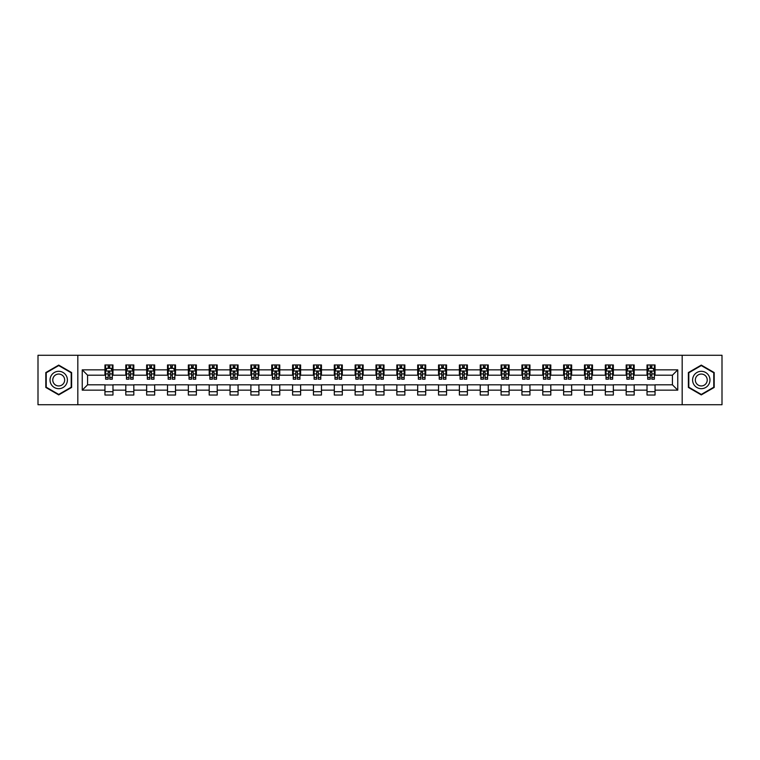 <?xml version="1.0" encoding="UTF-8"?>
<svg xmlns="http://www.w3.org/2000/svg" width="760" height="760" viewBox="0 0 760 760"><rect width="100%" height="100%" fill="white"/><g stroke="black" fill="none" stroke-linecap="round" stroke-linejoin="round"><path stroke-width="1.14" d="M682.176 404.728L722 404.728L722 355.272L682.176 355.272L682.176 404.728L77.824 404.728L77.824 355.272L38 355.272L38 404.728L77.824 404.728M682.176 355.272L77.824 355.272M655.044 369.844L655.044 364.962L647.026 364.962L647.026 369.844L634.192 369.844L634.192 364.962L626.173 364.962L626.173 369.844L613.348 369.844L613.348 364.962L605.331 364.962L605.331 369.844L592.496 369.844L592.496 364.962L584.478 364.962L584.478 369.844L571.653 369.844L571.653 364.962L563.625 364.962L563.625 369.844L550.8 369.844L550.8 364.962L542.783 364.962L542.783 369.844L529.948 369.844L529.948 364.962L521.93 364.962L521.93 369.844L509.105 369.844L509.105 364.962L501.087 364.962L501.087 369.844L488.252 369.844L488.252 364.962L480.234 364.962L480.234 369.844L467.4 369.844L467.4 364.962L459.382 364.962L459.382 369.844L446.557 369.844L446.557 364.962L438.539 364.962L438.539 369.844L425.704 369.844L425.704 364.962L417.687 364.962L417.687 369.844L404.861 369.844L404.861 364.962L396.844 364.962L396.844 369.844L384.009 369.844L384.009 364.962L375.991 364.962L375.991 369.844L363.156 369.844L363.156 364.962L355.138 364.962L355.138 369.844L342.313 369.844L342.313 364.962L334.295 364.962L334.295 369.844L321.461 369.844L321.461 364.962L313.443 364.962L313.443 369.844L300.618 369.844L300.618 364.962L292.6 364.962L292.6 369.844L279.765 369.844L279.765 364.962L271.748 364.962L271.748 369.844L258.913 369.844L258.913 364.962L250.895 364.962L250.895 369.844L238.07 369.844L238.07 364.962L230.052 364.962L230.052 369.844L217.218 369.844L217.218 364.962L209.2 364.962L209.2 369.844L196.375 369.844L196.375 364.962L188.347 364.962L188.347 369.844L175.522 369.844L175.522 364.962L167.504 364.962L167.504 369.844L154.669 369.844L154.669 364.962L146.651 364.962L146.651 369.844L133.827 369.844L133.827 364.962L125.808 364.962L125.808 369.844L112.974 369.844L112.974 364.962L104.956 364.962L104.956 369.844L82.241 369.844L82.241 390.155L87.581 384.807L104.956 384.807L104.956 395.038L112.974 395.038L112.974 384.807L125.808 384.807L125.808 395.038L133.827 395.038L133.827 384.807L146.651 384.807L146.651 395.038L154.669 395.038L154.669 384.807L167.504 384.807L167.504 395.038L175.522 395.038L175.522 384.807L188.347 384.807L188.347 395.038L196.375 395.038L196.375 384.807L209.2 384.807L209.2 395.038L217.218 395.038L217.218 384.807L230.052 384.807L230.052 395.038L238.07 395.038L238.07 384.807L250.895 384.807L250.895 395.038L258.913 395.038L258.913 384.807L271.748 384.807L271.748 395.038L279.765 395.038L279.765 384.807L292.6 384.807L292.6 395.038L300.618 395.038L300.618 384.807L313.443 384.807L313.443 395.038L321.461 395.038L321.461 384.807L334.295 384.807L334.295 395.038L342.313 395.038L342.313 384.807L355.138 384.807L355.138 395.038L363.156 395.038L363.156 384.807L375.991 384.807L375.991 395.038L384.009 395.038L384.009 384.807L396.844 384.807L396.844 395.038L404.861 395.038L404.861 384.807L417.687 384.807L417.687 395.038L425.704 395.038L425.704 384.807L438.539 384.807L438.539 395.038L446.557 395.038L446.557 384.807L459.382 384.807L459.382 395.038L467.4 395.038L467.4 384.807L480.234 384.807L480.234 395.038L488.252 395.038L488.252 384.807L501.087 384.807L501.087 395.038L509.105 395.038L509.105 384.807L521.93 384.807L521.93 395.038L529.948 395.038L529.948 384.807L542.783 384.807L542.783 395.038L550.8 395.038L550.8 384.807L563.625 384.807L563.625 395.038L571.653 395.038L571.653 384.807L584.478 384.807L584.478 395.038L592.496 395.038L592.496 384.807L605.331 384.807L605.331 395.038L613.348 395.038L613.348 384.807L626.173 384.807L626.173 395.038L634.192 395.038L634.192 384.807L647.026 384.807L647.026 395.038L655.044 395.038L655.044 384.807L672.419 384.807L672.419 375.193L655.044 375.193L655.044 369.844L677.758 369.844L677.758 390.155L655.044 390.155M647.026 390.155L634.192 390.155M626.173 390.155L613.348 390.155M605.331 390.155L592.496 390.155M584.478 390.155L571.653 390.155M563.625 390.155L550.8 390.155M542.783 390.155L529.948 390.155M521.93 390.155L509.105 390.155M501.087 390.155L488.252 390.155M480.234 390.155L467.4 390.155M459.382 390.155L446.557 390.155M438.539 390.155L425.704 390.155M417.687 390.155L404.861 390.155M396.844 390.155L384.009 390.155M375.991 390.155L363.156 390.155M355.138 390.155L342.313 390.155M334.295 390.155L321.461 390.155M313.443 390.155L300.618 390.155M292.6 390.155L279.765 390.155M271.748 390.155L258.913 390.155M250.895 390.155L238.07 390.155M230.052 390.155L217.218 390.155M209.2 390.155L196.375 390.155M188.347 390.155L175.522 390.155M167.504 390.155L154.669 390.155M146.651 390.155L133.827 390.155M125.808 390.155L112.974 390.155M104.956 390.155L82.241 390.155M647.026 369.844L647.026 375.193L634.192 375.193L634.192 369.844M626.173 369.844L626.173 375.193L613.348 375.193L613.348 369.844M605.331 369.844L605.331 375.193L592.496 375.193L592.496 369.844M584.478 369.844L584.478 375.193L571.653 375.193L571.653 369.844M563.625 369.844L563.625 375.193L550.8 375.193L550.8 369.844M542.783 369.844L542.783 375.193L529.948 375.193L529.948 369.844M521.93 369.844L521.93 375.193L509.105 375.193L509.105 369.844M501.087 369.844L501.087 375.193L488.252 375.193L488.252 369.844M480.234 369.844L480.234 375.193L467.4 375.193L467.4 369.844M459.382 369.844L459.382 375.193L446.557 375.193L446.557 369.844M438.539 369.844L438.539 375.193L425.704 375.193L425.704 369.844M417.687 369.844L417.687 375.193L404.861 375.193L404.861 369.844M396.844 369.844L396.844 375.193L384.009 375.193L384.009 369.844M375.991 369.844L375.991 375.193L363.156 375.193L363.156 369.844M355.138 369.844L355.138 375.193L342.313 375.193L342.313 369.844M334.295 369.844L334.295 375.193L321.461 375.193L321.461 369.844M313.443 369.844L313.443 375.193L300.618 375.193L300.618 369.844M292.6 369.844L292.6 375.193L279.765 375.193L279.765 369.844M271.748 369.844L271.748 375.193L258.913 375.193L258.913 369.844M250.895 369.844L250.895 375.193L238.07 375.193L238.07 369.844M230.052 369.844L230.052 375.193L217.218 375.193L217.218 369.844M209.2 369.844L209.2 375.193L196.375 375.193L196.375 369.844M188.347 369.844L188.347 375.193L175.522 375.193L175.522 369.844M167.504 369.844L167.504 375.193L154.669 375.193L154.669 369.844M146.651 369.844L146.651 375.193L133.827 375.193L133.827 369.844M125.808 369.844L125.808 375.193L112.974 375.193L112.974 369.844M104.956 369.844L104.956 375.193L87.581 375.193L82.241 369.844M87.581 375.193L87.581 384.807M677.758 390.155L672.419 384.807M672.419 375.193L677.758 369.844M104.956 368.305L105.621 368.305M108.167 368.305L109.772 368.305M112.309 368.305L112.974 368.305M104.956 375.05L105.621 375.05M108.167 375.05L109.772 375.05M112.309 375.05L112.974 375.05M104.956 384.949L112.974 384.949M104.956 391.695L112.974 391.695M125.808 384.949L133.827 384.949M125.808 391.695L133.827 391.695M125.808 368.305L126.473 368.305M129.01 368.305L130.615 368.305M133.152 368.305L133.827 368.305M125.808 375.05L126.473 375.05M129.01 375.05L130.615 375.05M133.152 375.05L133.827 375.05M146.651 384.949L154.669 384.949M146.651 391.695L154.669 391.695M146.651 368.305L147.326 368.305M149.862 368.305L151.468 368.305M154.005 368.305L154.669 368.305M146.651 375.05L147.326 375.05M149.862 375.05L151.468 375.05M154.005 375.05L154.669 375.05M167.504 384.949L175.522 384.949M167.504 391.695L175.522 391.695M167.504 368.305L168.169 368.305M170.715 368.305L172.311 368.305M174.857 368.305L175.522 368.305M167.504 375.05L168.169 375.05M170.715 375.05L172.311 375.05M174.857 375.05L175.522 375.05M188.347 384.949L196.375 384.949M188.347 391.695L196.375 391.695M188.347 368.305L189.022 368.305M191.558 368.305L193.163 368.305M195.7 368.305L196.375 368.305M188.347 375.05L189.022 375.05M191.558 375.05L193.163 375.05M195.7 375.05L196.375 375.05M209.2 384.949L217.218 384.949M209.2 391.695L217.218 391.695M209.2 368.305L209.864 368.305M212.41 368.305L214.016 368.305M216.552 368.305L217.218 368.305M209.2 375.05L209.864 375.05M212.41 375.05L214.016 375.05M216.552 375.05L217.218 375.05M230.052 384.949L238.07 384.949M230.052 391.695L238.07 391.695M230.052 368.305L230.717 368.305M233.254 368.305L234.859 368.305M237.395 368.305L238.07 368.305M230.052 375.05L230.717 375.05M233.254 375.05L234.859 375.05M237.395 375.05L238.07 375.05M250.895 384.949L258.913 384.949M250.895 391.695L258.913 391.695M250.895 368.305L251.569 368.305M254.106 368.305L255.712 368.305M258.248 368.305L258.913 368.305M250.895 375.05L251.569 375.05M254.106 375.05L255.712 375.05M258.248 375.05L258.913 375.05M271.748 384.949L279.765 384.949M271.748 391.695L279.765 391.695M271.748 368.305L272.412 368.305M274.959 368.305L276.555 368.305M279.101 368.305L279.765 368.305M271.748 375.05L272.412 375.05M274.959 375.05L276.555 375.05M279.101 375.05L279.765 375.05M292.6 384.949L300.618 384.949M292.6 391.695L300.618 391.695M292.6 368.305L293.265 368.305M295.801 368.305L297.407 368.305M299.944 368.305L300.618 368.305M292.6 375.05L293.265 375.05M295.801 375.05L297.407 375.05M299.944 375.05L300.618 375.05M313.443 384.949L321.461 384.949M313.443 391.695L321.461 391.695M313.443 368.305L314.108 368.305M316.654 368.305L318.26 368.305M320.796 368.305L321.461 368.305M313.443 375.05L314.108 375.05M316.654 375.05L318.26 375.05M320.796 375.05L321.461 375.05M334.295 384.949L342.313 384.949M334.295 391.695L342.313 391.695M334.295 368.305L334.96 368.305M337.497 368.305L339.102 368.305M341.639 368.305L342.313 368.305M334.295 375.05L334.96 375.05M337.497 375.05L339.102 375.05M341.639 375.05L342.313 375.05M355.138 384.949L363.156 384.949M355.138 391.695L363.156 391.695M355.138 368.305L355.813 368.305M358.349 368.305L359.955 368.305M362.491 368.305L363.156 368.305M355.138 375.05L355.813 375.05M358.349 375.05L359.955 375.05M362.491 375.05L363.156 375.05M375.991 384.949L384.009 384.949M375.991 391.695L384.009 391.695M375.991 368.305L376.656 368.305M379.202 368.305L380.798 368.305M383.344 368.305L384.009 368.305M375.991 375.05L376.656 375.05M379.202 375.05L380.798 375.05M383.344 375.05L384.009 375.05M396.844 384.949L404.861 384.949M396.844 391.695L404.861 391.695M396.844 368.305L397.508 368.305M400.045 368.305L401.651 368.305M404.187 368.305L404.861 368.305M396.844 375.05L397.508 375.05M400.045 375.05L401.651 375.05M404.187 375.05L404.861 375.05M417.687 384.949L425.704 384.949M417.687 391.695L425.704 391.695M417.687 368.305L418.361 368.305M420.897 368.305L422.503 368.305M425.04 368.305L425.704 368.305M417.687 375.05L418.361 375.05M420.897 375.05L422.503 375.05M425.04 375.05L425.704 375.05M438.539 384.949L446.557 384.949M438.539 391.695L446.557 391.695M438.539 368.305L439.204 368.305M441.74 368.305L443.346 368.305M445.892 368.305L446.557 368.305M438.539 375.05L439.204 375.05M441.74 375.05L443.346 375.05M445.892 375.05L446.557 375.05M459.382 384.949L467.4 384.949M459.382 391.695L467.4 391.695M459.382 368.305L460.056 368.305M462.593 368.305L464.198 368.305M466.735 368.305L467.4 368.305M459.382 375.05L460.056 375.05M462.593 375.05L464.198 375.05M466.735 375.05L467.4 375.05M480.234 384.949L488.252 384.949M480.234 391.695L488.252 391.695M480.234 368.305L480.899 368.305M483.445 368.305L485.041 368.305M487.587 368.305L488.252 368.305M480.234 375.05L480.899 375.05M483.445 375.05L485.041 375.05M487.587 375.05L488.252 375.05M501.087 384.949L509.105 384.949M501.087 391.695L509.105 391.695M501.087 368.305L501.752 368.305M504.288 368.305L505.894 368.305M508.431 368.305L509.105 368.305M501.087 375.05L501.752 375.05M504.288 375.05L505.894 375.05M508.431 375.05L509.105 375.05M521.93 384.949L529.948 384.949M521.93 391.695L529.948 391.695M521.93 368.305L522.605 368.305M525.141 368.305L526.746 368.305M529.283 368.305L529.948 368.305M521.93 375.05L522.605 375.05M525.141 375.05L526.746 375.05M529.283 375.05L529.948 375.05M542.783 384.949L550.8 384.949M542.783 391.695L550.8 391.695M542.783 368.305L543.447 368.305M545.984 368.305L547.589 368.305M550.135 368.305L550.8 368.305M542.783 375.05L543.447 375.05M545.984 375.05L547.589 375.05M550.135 375.05L550.8 375.05M563.625 384.949L571.653 384.949M563.625 391.695L571.653 391.695M563.625 368.305L564.3 368.305M566.836 368.305L568.442 368.305M570.978 368.305L571.653 368.305M563.625 375.05L564.3 375.05M566.836 375.05L568.442 375.05M570.978 375.05L571.653 375.05M584.478 384.949L592.496 384.949M584.478 391.695L592.496 391.695M584.478 368.305L585.143 368.305M587.689 368.305L589.285 368.305M591.831 368.305L592.496 368.305M584.478 375.05L585.143 375.05M587.689 375.05L589.285 375.05M591.831 375.05L592.496 375.05M605.331 384.949L613.348 384.949M605.331 391.695L613.348 391.695M605.331 368.305L605.995 368.305M608.532 368.305L610.137 368.305M612.674 368.305L613.348 368.305M605.331 375.05L605.995 375.05M608.532 375.05L610.137 375.05M612.674 375.05L613.348 375.05M626.173 384.949L634.192 384.949M626.173 391.695L634.192 391.695M626.173 368.305L626.848 368.305M629.385 368.305L630.99 368.305M633.526 368.305L634.192 368.305M626.173 375.05L626.848 375.05M629.385 375.05L630.99 375.05M633.526 375.05L634.192 375.05M647.026 384.949L655.044 384.949M647.026 391.695L655.044 391.695M647.026 368.305L647.691 368.305M650.227 368.305L651.833 368.305M654.379 368.305L655.044 368.305M647.026 375.05L647.691 375.05M650.227 375.05L651.833 375.05M654.379 375.05L655.044 375.05M58.719 394.896L71.611 387.448L71.611 372.552L58.719 365.104L45.818 372.552L45.818 387.448L58.719 394.896M714.181 372.552L701.281 365.104L688.389 372.552L688.389 387.448L701.281 394.896L714.181 387.448L714.181 372.552M109.772 366.7L108.167 366.7M112.309 377.52L109.772 377.52L109.772 379.202L112.309 379.202L112.309 371.041L110.969 368.372L106.96 368.372L105.621 371.041L105.621 379.202L108.167 379.202L108.167 377.52L105.621 377.52M105.621 371.041L105.621 364.962M112.309 371.041L112.309 364.962M108.167 368.372L108.167 364.962M109.772 364.962L109.772 368.372M109.772 377.52L109.772 372.048L108.167 372.048L108.167 377.52M66.234 384.341A8.683 8.683 0 0 0 63.061 372.476A8.683 8.683 0 0 0 51.195 375.659A8.683 8.683 0 0 0 54.368 387.524A8.683 8.683 0 0 0 66.234 384.341M63.868 382.974A5.947 5.947 0 0 0 61.693 374.851A5.947 5.947 0 0 0 53.561 377.026A5.947 5.947 0 0 0 55.746 385.149A5.947 5.947 0 0 0 63.868 382.974M46.217 387.21L46.217 372.79L58.719 365.57L71.212 372.79L71.212 387.21L58.719 394.43L46.217 387.21M701.281 371.317A8.683 8.683 0 0 0 692.597 380A8.683 8.683 0 0 0 701.281 388.683A8.683 8.683 0 0 0 709.973 380A8.683 8.683 0 0 0 701.281 371.317M701.281 374.053A5.947 5.947 0 0 0 695.333 380A5.947 5.947 0 0 0 701.281 385.947A5.947 5.947 0 0 0 707.227 380A5.947 5.947 0 0 0 701.281 374.053M713.783 387.21L701.281 394.43L688.788 387.21L688.788 372.79L701.281 365.57L713.783 372.79L713.783 387.21M130.615 366.7L129.01 366.7M133.152 377.52L130.615 377.52L130.615 379.202L133.152 379.202L133.152 371.041L131.822 368.372L127.813 368.372L126.473 371.041L126.473 379.202L129.01 379.202L129.01 377.52L126.473 377.52M126.473 371.041L126.473 364.962M133.152 371.041L133.152 364.962M129.01 368.372L129.01 364.962M130.615 364.962L130.615 368.372M130.615 377.52L130.615 372.048L129.01 372.048L129.01 377.52M151.468 366.7L149.862 366.7M154.005 377.52L151.468 377.52L151.468 379.202L154.005 379.202L154.005 371.041L152.665 368.372L148.656 368.372L147.326 371.041L147.326 379.202L149.862 379.202L149.862 377.52L147.326 377.52M147.326 371.041L147.326 364.962M154.005 371.041L154.005 364.962M149.862 368.372L149.862 364.962M151.468 364.962L151.468 368.372M151.468 377.52L151.468 372.048L149.862 372.048L149.862 377.52M172.311 366.7L170.715 366.7M174.857 377.52L172.311 377.52L172.311 379.202L174.857 379.202L174.857 371.041L173.517 368.372L169.508 368.372L168.169 371.041L168.169 379.202L170.715 379.202L170.715 377.52L168.169 377.52M168.169 371.041L168.169 364.962M174.857 371.041L174.857 364.962M170.715 368.372L170.715 364.962M172.311 364.962L172.311 368.372M172.311 377.52L172.311 372.048L170.715 372.048L170.715 377.52M193.163 366.7L191.558 366.7M195.7 377.52L193.163 377.52L193.163 379.202L195.7 379.202L195.7 371.041L194.37 368.372L190.361 368.372L189.022 371.041L189.022 379.202L191.558 379.202L191.558 377.52L189.022 377.52M189.022 371.041L189.022 364.962M195.7 371.041L195.7 364.962M191.558 368.372L191.558 364.962M193.163 364.962L193.163 368.372M193.163 377.52L193.163 372.048L191.558 372.048L191.558 377.52M214.016 366.7L212.41 366.7M216.552 377.52L214.016 377.52L214.016 379.202L216.552 379.202L216.552 371.041L215.213 368.372L211.204 368.372L209.864 371.041L209.864 379.202L212.41 379.202L212.41 377.52L209.864 377.52M209.864 371.041L209.864 364.962M216.552 371.041L216.552 364.962M212.41 368.372L212.41 364.962M214.016 364.962L214.016 368.372M214.016 377.52L214.016 372.048L212.41 372.048L212.41 377.52M234.859 366.7L233.254 366.7M237.395 377.52L234.859 377.52L234.859 379.202L237.395 379.202L237.395 371.041L236.065 368.372L232.056 368.372L230.717 371.041L230.717 379.202L233.254 379.202L233.254 377.52L230.717 377.52M230.717 371.041L230.717 364.962M237.395 371.041L237.395 364.962M233.254 368.372L233.254 364.962M234.859 364.962L234.859 368.372M234.859 377.52L234.859 372.048L233.254 372.048L233.254 377.52M255.712 366.7L254.106 366.7M258.248 377.52L255.712 377.52L255.712 379.202L258.248 379.202L258.248 371.041L256.909 368.372L252.899 368.372L251.569 371.041L251.569 379.202L254.106 379.202L254.106 377.52L251.569 377.52M251.569 371.041L251.569 364.962M258.248 371.041L258.248 364.962M254.106 368.372L254.106 364.962M255.712 364.962L255.712 368.372M255.712 377.52L255.712 372.048L254.106 372.048L254.106 377.52M276.555 366.7L274.959 366.7M279.101 377.52L276.555 377.52L276.555 379.202L279.101 379.202L279.101 371.041L277.761 368.372L273.752 368.372L272.412 371.041L272.412 379.202L274.959 379.202L274.959 377.52L272.412 377.52M272.412 371.041L272.412 364.962M279.101 371.041L279.101 364.962M274.959 368.372L274.959 364.962M276.555 364.962L276.555 368.372M276.555 377.52L276.555 372.048L274.959 372.048L274.959 377.52M297.407 366.7L295.801 366.7M299.944 377.52L297.407 377.52L297.407 379.202L299.944 379.202L299.944 371.041L298.613 368.372L294.604 368.372L293.265 371.041L293.265 379.202L295.801 379.202L295.801 377.52L293.265 377.52M293.265 371.041L293.265 364.962M299.944 371.041L299.944 364.962M295.801 368.372L295.801 364.962M297.407 364.962L297.407 368.372M297.407 377.52L297.407 372.048L295.801 372.048L295.801 377.52M318.26 366.7L316.654 366.7M320.796 377.52L318.26 377.52L318.26 379.202L320.796 379.202L320.796 371.041L319.456 368.372L315.447 368.372L314.108 371.041L314.108 379.202L316.654 379.202L316.654 377.52L314.108 377.52M314.108 371.041L314.108 364.962M320.796 371.041L320.796 364.962M316.654 368.372L316.654 364.962M318.26 364.962L318.26 368.372M318.26 377.52L318.26 372.048L316.654 372.048L316.654 377.52M339.102 366.7L337.497 366.7M341.639 377.52L339.102 377.52L339.102 379.202L341.639 379.202L341.639 371.041L340.309 368.372L336.3 368.372L334.96 371.041L334.96 379.202L337.497 379.202L337.497 377.52L334.96 377.52M334.96 371.041L334.96 364.962M341.639 371.041L341.639 364.962M337.497 368.372L337.497 364.962M339.102 364.962L339.102 368.372M339.102 377.52L339.102 372.048L337.497 372.048L337.497 377.52M359.955 366.7L358.349 366.7M362.491 377.52L359.955 377.52L359.955 379.202L362.491 379.202L362.491 371.041L361.152 368.372L357.143 368.372L355.813 371.041L355.813 379.202L358.349 379.202L358.349 377.52L355.813 377.52M355.813 371.041L355.813 364.962M362.491 371.041L362.491 364.962M358.349 368.372L358.349 364.962M359.955 364.962L359.955 368.372M359.955 377.52L359.955 372.048L358.349 372.048L358.349 377.52M380.798 366.7L379.202 366.7M383.344 377.52L380.798 377.52L380.798 379.202L383.344 379.202L383.344 371.041L382.005 368.372L377.995 368.372L376.656 371.041L376.656 379.202L379.202 379.202L379.202 377.52L376.656 377.52M376.656 371.041L376.656 364.962M383.344 371.041L383.344 364.962M379.202 368.372L379.202 364.962M380.798 364.962L380.798 368.372M380.798 377.52L380.798 372.048L379.202 372.048L379.202 377.52M401.651 366.7L400.045 366.7M404.187 377.52L401.651 377.52L401.651 379.202L404.187 379.202L404.187 371.041L402.857 368.372L398.848 368.372L397.508 371.041L397.508 379.202L400.045 379.202L400.045 377.52L397.508 377.52M397.508 371.041L397.508 364.962M404.187 371.041L404.187 364.962M400.045 368.372L400.045 364.962M401.651 364.962L401.651 368.372M401.651 377.52L401.651 372.048L400.045 372.048L400.045 377.52M422.503 366.7L420.897 366.7M425.04 377.52L422.503 377.52L422.503 379.202L425.04 379.202L425.04 371.041L423.7 368.372L419.691 368.372L418.361 371.041L418.361 379.202L420.897 379.202L420.897 377.52L418.361 377.52M418.361 371.041L418.361 364.962M425.04 371.041L425.04 364.962M420.897 368.372L420.897 364.962M422.503 364.962L422.503 368.372M422.503 377.52L422.503 372.048L420.897 372.048L420.897 377.52M443.346 366.7L441.74 366.7M445.892 377.52L443.346 377.52L443.346 379.202L445.892 379.202L445.892 371.041L444.552 368.372L440.543 368.372L439.204 371.041L439.204 379.202L441.74 379.202L441.74 377.52L439.204 377.52M439.204 371.041L439.204 364.962M445.892 371.041L445.892 364.962M441.74 368.372L441.74 364.962M443.346 364.962L443.346 368.372M443.346 377.52L443.346 372.048L441.74 372.048L441.74 377.52M464.198 366.7L462.593 366.7M466.735 377.52L464.198 377.52L464.198 379.202L466.735 379.202L466.735 371.041L465.395 368.372L461.387 368.372L460.056 371.041L460.056 379.202L462.593 379.202L462.593 377.52L460.056 377.52M460.056 371.041L460.056 364.962M466.735 371.041L466.735 364.962M462.593 368.372L462.593 364.962M464.198 364.962L464.198 368.372M464.198 377.52L464.198 372.048L462.593 372.048L462.593 377.52M485.041 366.7L483.445 366.7M487.587 377.52L485.041 377.52L485.041 379.202L487.587 379.202L487.587 371.041L486.248 368.372L482.239 368.372L480.899 371.041L480.899 379.202L483.445 379.202L483.445 377.52L480.899 377.52M480.899 371.041L480.899 364.962M487.587 371.041L487.587 364.962M483.445 368.372L483.445 364.962M485.041 364.962L485.041 368.372M485.041 377.52L485.041 372.048L483.445 372.048L483.445 377.52M505.894 366.7L504.288 366.7M508.431 377.52L505.894 377.52L505.894 379.202L508.431 379.202L508.431 371.041L507.1 368.372L503.091 368.372L501.752 371.041L501.752 379.202L504.288 379.202L504.288 377.52L501.752 377.52M501.752 371.041L501.752 364.962M508.431 371.041L508.431 364.962M504.288 368.372L504.288 364.962M505.894 364.962L505.894 368.372M505.894 377.52L505.894 372.048L504.288 372.048L504.288 377.52M526.746 366.7L525.141 366.7M529.283 377.52L526.746 377.52L526.746 379.202L529.283 379.202L529.283 371.041L527.943 368.372L523.934 368.372L522.605 371.041L522.605 379.202L525.141 379.202L525.141 377.52L522.605 377.52M522.605 371.041L522.605 364.962M529.283 371.041L529.283 364.962M525.141 368.372L525.141 364.962M526.746 364.962L526.746 368.372M526.746 377.52L526.746 372.048L525.141 372.048L525.141 377.52M547.589 366.7L545.984 366.7M550.135 377.52L547.589 377.52L547.589 379.202L550.135 379.202L550.135 371.041L548.796 368.372L544.787 368.372L543.447 371.041L543.447 379.202L545.984 379.202L545.984 377.52L543.447 377.52M543.447 371.041L543.447 364.962M550.135 371.041L550.135 364.962M545.984 368.372L545.984 364.962M547.589 364.962L547.589 368.372M547.589 377.52L547.589 372.048L545.984 372.048L545.984 377.52M568.442 366.7L566.836 366.7M570.978 377.52L568.442 377.52L568.442 379.202L570.978 379.202L570.978 371.041L569.639 368.372L565.63 368.372L564.3 371.041L564.3 379.202L566.836 379.202L566.836 377.52L564.3 377.52M564.3 371.041L564.3 364.962M570.978 371.041L570.978 364.962M566.836 368.372L566.836 364.962M568.442 364.962L568.442 368.372M568.442 377.52L568.442 372.048L566.836 372.048L566.836 377.52M589.285 366.7L587.689 366.7M591.831 377.52L589.285 377.52L589.285 379.202L591.831 379.202L591.831 371.041L590.491 368.372L586.482 368.372L585.143 371.041L585.143 379.202L587.689 379.202L587.689 377.52L585.143 377.52M585.143 371.041L585.143 364.962M591.831 371.041L591.831 364.962M587.689 368.372L587.689 364.962M589.285 364.962L589.285 368.372M589.285 377.52L589.285 372.048L587.689 372.048L587.689 377.52M610.137 366.7L608.532 366.7M612.674 377.52L610.137 377.52L610.137 379.202L612.674 379.202L612.674 371.041L611.344 368.372L607.335 368.372L605.995 371.041L605.995 379.202L608.532 379.202L608.532 377.52L605.995 377.52M605.995 371.041L605.995 364.962M612.674 371.041L612.674 364.962M608.532 368.372L608.532 364.962M610.137 364.962L610.137 368.372M610.137 377.52L610.137 372.048L608.532 372.048L608.532 377.52M630.99 366.7L629.385 366.7M633.526 377.52L630.99 377.52L630.99 379.202L633.526 379.202L633.526 371.041L632.187 368.372L628.178 368.372L626.848 371.041L626.848 379.202L629.385 379.202L629.385 377.52L626.848 377.52M626.848 371.041L626.848 364.962M633.526 371.041L633.526 364.962M629.385 368.372L629.385 364.962M630.99 364.962L630.99 368.372M630.99 377.52L630.99 372.048L629.385 372.048L629.385 377.52M651.833 366.7L650.227 366.7M654.379 377.52L651.833 377.52L651.833 379.202L654.379 379.202L654.379 371.041L653.039 368.372L649.031 368.372L647.691 371.041L647.691 379.202L650.227 379.202L650.227 377.52L647.691 377.52M647.691 371.041L647.691 364.962M654.379 371.041L654.379 364.962M650.227 368.372L650.227 364.962M651.833 364.962L651.833 368.372M651.833 377.52L651.833 372.048L650.227 372.048L650.227 377.52M112.271 370.975L105.659 370.975M105.621 368.534L106.885 368.534M111.055 368.534L112.309 368.534M108.167 373.939L105.621 373.939M112.309 373.939L109.772 373.939M109.772 367.555L108.167 367.555M133.123 370.975L126.511 370.975M126.473 368.534L127.727 368.534M131.898 368.534L133.152 368.534M129.01 373.939L126.473 373.939M133.152 373.939L130.615 373.939M130.615 367.555L129.01 367.555M153.976 370.975L147.355 370.975M147.326 368.534L148.58 368.534M152.75 368.534L154.005 368.534M149.862 373.939L147.326 373.939M154.005 373.939L151.468 373.939M151.468 367.555L149.862 367.555M174.819 370.975L168.207 370.975M168.169 368.534L169.423 368.534M173.593 368.534L174.857 368.534M170.715 373.939L168.169 373.939M174.857 373.939L172.311 373.939M172.311 367.555L170.715 367.555M195.671 370.975L189.05 370.975M189.022 368.534L190.275 368.534M194.446 368.534L195.7 368.534M191.558 373.939L189.022 373.939M195.7 373.939L193.163 373.939M193.163 367.555L191.558 367.555M216.514 370.975L209.902 370.975M209.864 368.534L211.128 368.534M215.298 368.534L216.552 368.534M212.41 373.939L209.864 373.939M216.552 373.939L214.016 373.939M214.016 367.555L212.41 367.555M237.367 370.975L230.755 370.975M230.717 368.534L231.971 368.534M236.141 368.534L237.395 368.534M233.254 373.939L230.717 373.939M237.395 373.939L234.859 373.939M234.859 367.555L233.254 367.555M258.219 370.975L251.598 370.975M251.569 368.534L252.823 368.534M256.994 368.534L258.248 368.534M254.106 373.939L251.569 373.939M258.248 373.939L255.712 373.939M255.712 367.555L254.106 367.555M279.062 370.975L272.451 370.975M272.412 368.534L273.676 368.534M277.837 368.534L279.101 368.534M274.959 373.939L272.412 373.939M279.101 373.939L276.555 373.939M276.555 367.555L274.959 367.555M299.915 370.975L293.293 370.975M293.265 368.534L294.519 368.534M298.69 368.534L299.944 368.534M295.801 373.939L293.265 373.939M299.944 373.939L297.407 373.939M297.407 367.555L295.801 367.555M320.758 370.975L314.146 370.975M314.108 368.534L315.372 368.534M319.542 368.534L320.796 368.534M316.654 373.939L314.108 373.939M320.796 373.939L318.26 373.939M318.26 367.555L316.654 367.555M341.61 370.975L334.998 370.975M334.96 368.534L336.214 368.534M340.385 368.534L341.639 368.534M337.497 373.939L334.96 373.939M341.639 373.939L339.102 373.939M339.102 367.555L337.497 367.555M362.463 370.975L355.841 370.975M355.813 368.534L357.067 368.534M361.238 368.534L362.491 368.534M358.349 373.939L355.813 373.939M362.491 373.939L359.955 373.939M359.955 367.555L358.349 367.555M383.306 370.975L376.694 370.975M376.656 368.534L377.919 368.534M382.08 368.534L383.344 368.534M379.202 373.939L376.656 373.939M383.344 373.939L380.798 373.939M380.798 367.555L379.202 367.555M404.159 370.975L397.537 370.975M397.508 368.534L398.762 368.534M402.933 368.534L404.187 368.534M400.045 373.939L397.508 373.939M404.187 373.939L401.651 373.939M401.651 367.555L400.045 367.555M425.001 370.975L418.389 370.975M418.361 368.534L419.615 368.534M423.785 368.534L425.04 368.534M420.897 373.939L418.361 373.939M425.04 373.939L422.503 373.939M422.503 367.555L420.897 367.555M445.854 370.975L439.242 370.975M439.204 368.534L440.458 368.534M444.628 368.534L445.892 368.534M441.74 373.939L439.204 373.939M445.892 373.939L443.346 373.939M443.346 367.555L441.74 367.555M466.706 370.975L460.085 370.975M460.056 368.534L461.31 368.534M465.481 368.534L466.735 368.534M462.593 373.939L460.056 373.939M466.735 373.939L464.198 373.939M464.198 367.555L462.593 367.555M487.55 370.975L480.938 370.975M480.899 368.534L482.163 368.534M486.324 368.534L487.587 368.534M483.445 373.939L480.899 373.939M487.587 373.939L485.041 373.939M485.041 367.555L483.445 367.555M508.402 370.975L501.781 370.975M501.752 368.534L503.006 368.534M507.176 368.534L508.431 368.534M504.288 373.939L501.752 373.939M508.431 373.939L505.894 373.939M505.894 367.555L504.288 367.555M529.245 370.975L522.633 370.975M522.605 368.534L523.858 368.534M528.029 368.534L529.283 368.534M525.141 373.939L522.605 373.939M529.283 373.939L526.746 373.939M526.746 367.555L525.141 367.555M550.097 370.975L543.486 370.975M543.447 368.534L544.702 368.534M548.872 368.534L550.135 368.534M545.984 373.939L543.447 373.939M550.135 373.939L547.589 373.939M547.589 367.555L545.984 367.555M570.95 370.975L564.328 370.975M564.3 368.534L565.554 368.534M569.725 368.534L570.978 368.534M566.836 373.939L564.3 373.939M570.978 373.939L568.442 373.939M568.442 367.555L566.836 367.555M591.793 370.975L585.181 370.975M585.143 368.534L586.406 368.534M590.577 368.534L591.831 368.534M587.689 373.939L585.143 373.939M591.831 373.939L589.285 373.939M589.285 367.555L587.689 367.555M612.645 370.975L606.024 370.975M605.995 368.534L607.25 368.534M611.42 368.534L612.674 368.534M608.532 373.939L605.995 373.939M612.674 373.939L610.137 373.939M610.137 367.555L608.532 367.555M633.489 370.975L626.876 370.975M626.848 368.534L628.102 368.534M632.272 368.534L633.526 368.534M629.385 373.939L626.848 373.939M633.526 373.939L630.99 373.939M630.99 367.555L629.385 367.555M654.341 370.975L647.729 370.975M647.691 368.534L648.945 368.534M653.115 368.534L654.379 368.534M650.227 373.939L647.691 373.939M654.379 373.939L651.833 373.939M651.833 367.555L650.227 367.555"/></g></svg>
